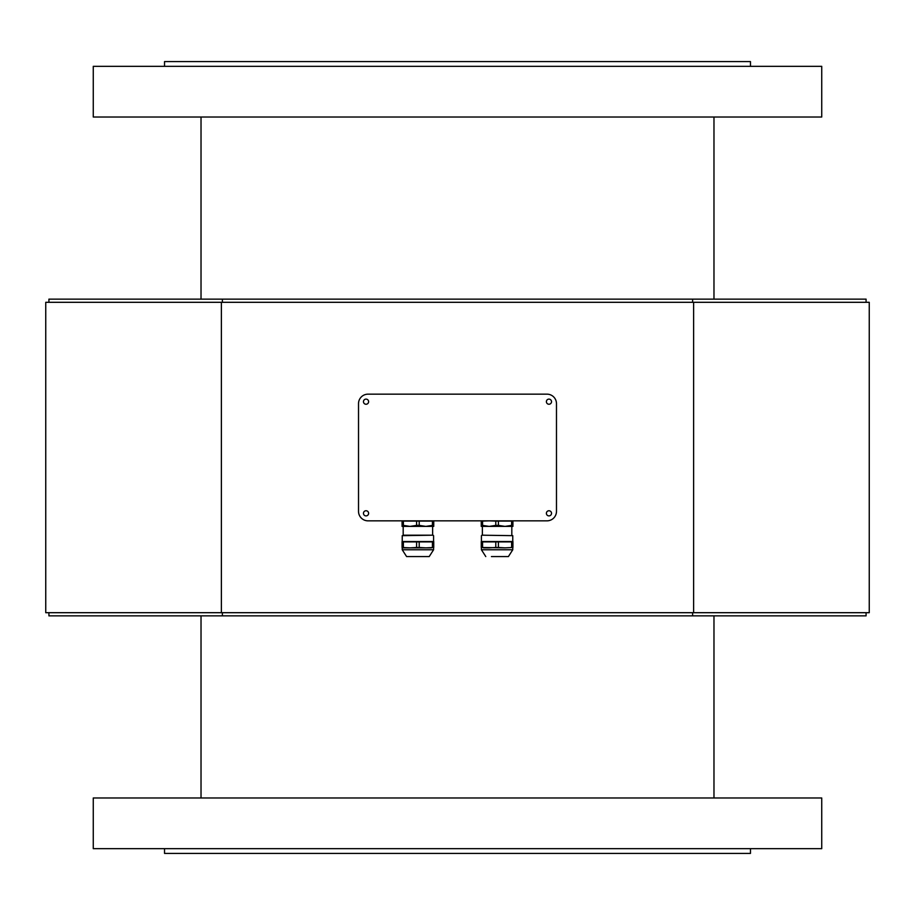 <?xml version="1.0" encoding="UTF-8"?>
<svg xmlns="http://www.w3.org/2000/svg" width="915" height="915" viewBox="0 0 915 915"><rect width="100%" height="100%" fill="white"/><g stroke="black" fill="none" stroke-linecap="round" stroke-linejoin="round"><path stroke-width="1.37" d="M692.621 612.695L692.621 615.864L222.379 615.864L222.379 612.695M692.621 615.864L866.082 615.864L866.082 612.695M48.918 612.695L48.918 615.864L222.379 615.864M222.379 302.305L222.379 299.136L692.621 299.136L692.621 302.305M692.621 299.136L866.082 299.136L866.082 302.305M48.918 302.305L48.918 299.136L222.379 299.136M221.373 302.305L221.373 612.695L45.75 612.695L45.75 302.305L869.25 302.305L869.25 612.695L693.627 612.695L693.627 302.305M693.627 612.695L221.373 612.695M750.472 66.338L750.472 61.591L164.528 61.591L164.528 66.338M710.806 853.409L204.194 853.409M750.472 848.663L750.472 853.409L164.528 853.409L164.528 848.663M821.739 848.663L93.261 848.663L93.261 797.983L821.739 797.983L821.739 848.663M93.261 66.338L821.739 66.338L821.739 117.017L93.261 117.017L93.261 66.338M546.976 394.159A9.505 9.505 0 0 1 556.48 403.652L556.48 511.348A9.505 9.505 0 0 1 546.976 520.841L368.024 520.841A9.505 9.505 0 0 1 358.52 511.348L358.52 403.652A9.505 9.505 0 0 1 368.024 394.159L546.976 394.159M363.472 513.326A2.562 2.562 0 0 1 367.327 511.096A2.562 2.562 0 0 1 367.327 515.545A2.562 2.562 0 0 1 363.472 513.326M546.392 513.326A2.562 2.562 0 0 1 550.235 511.096A2.562 2.562 0 0 1 550.235 515.545A2.562 2.562 0 0 1 546.392 513.326M546.392 401.674A2.562 2.562 0 0 1 550.235 399.455A2.562 2.562 0 0 1 550.235 403.904A2.562 2.562 0 0 1 546.392 401.674M363.472 401.674A2.562 2.562 0 0 1 367.327 399.455A2.562 2.562 0 0 1 367.327 403.904A2.562 2.562 0 0 1 363.472 401.674M481.256 520.841L481.256 526.388L512.926 526.388L512.926 520.841M484.332 526.388L489.17 526.388L482.571 525.382L482.571 521.093L489.17 520.841L495.781 521.093L495.781 525.382L498.401 525.382L498.401 521.093L511.622 521.093L511.622 525.382L512.926 525.382M511.622 525.382L505.011 526.388L511.817 526.388L511.817 535.195M481.256 525.382L482.571 525.382M481.256 521.093L482.571 521.093M495.781 521.093L498.401 521.093M511.622 521.093L512.926 521.093M495.781 525.382L489.17 526.388M505.011 526.388L498.401 525.382M482.365 526.388L482.365 535.195L484.332 535.195M481.885 535.195L512.766 535.664L481.885 535.195M481.256 541.897L481.256 547.49L482.571 547.49L482.571 541.897L481.256 541.531L512.926 541.531L512.926 547.49L505.011 547.868L512.926 547.49M481.256 547.49L505.011 547.868L498.401 547.49L498.401 541.897L512.926 541.897M483.509 547.868L489.17 547.868L482.571 547.49M481.416 547.868L481.416 549.766L512.766 549.766L512.766 547.868M491.435 556.572L508.408 556.572L491.435 556.572M511.622 541.897L511.622 547.49M482.571 541.897L498.401 541.897M495.781 541.897L495.781 547.49L498.401 547.49M495.781 547.49L489.17 547.868M402.074 520.841L402.074 526.388L433.744 526.388L433.744 520.841M403.183 535.195L433.115 535.195L403.183 535.195L403.183 526.388L409.989 526.388L403.378 525.382L403.378 521.093L432.429 521.093L432.429 525.382L433.744 525.382M432.429 525.382L425.83 526.388L430.668 526.388M416.6 521.093L416.6 525.382L419.219 525.382L419.219 521.093M425.83 526.388L419.219 525.382M416.6 525.382L409.989 526.388M432.429 521.093L433.744 521.093M402.074 525.382L403.378 525.382M402.074 521.093L403.378 521.093M402.074 547.49L409.989 547.868L402.074 547.49L402.074 541.531L433.744 541.531L433.744 547.49L425.83 547.868L433.744 547.49M433.584 547.868L433.584 549.766L402.234 549.766L402.234 547.868L431.491 547.868M402.234 549.766L406.592 556.572L429.226 556.572L433.584 549.766M403.378 547.49L403.378 541.897L416.6 541.897L416.6 547.49L419.219 547.49L419.219 541.897L433.744 541.897M432.429 541.897L432.429 547.49M416.6 541.897L419.219 541.897M402.074 541.897L403.378 541.897M425.83 547.868L419.219 547.49M416.6 547.49L409.989 547.868M402.234 541.531L402.234 535.664L433.115 535.195M713.975 797.983L713.975 615.864M713.975 299.136L713.975 117.017M201.025 797.983L201.025 615.864M201.025 299.136L201.025 117.017M512.766 549.766L508.408 556.572M481.416 549.766L485.774 556.572M512.766 541.531L512.766 535.664M481.416 541.531L481.416 535.664M432.635 535.195L432.635 526.388M433.584 541.531L433.584 535.664"/></g></svg>

